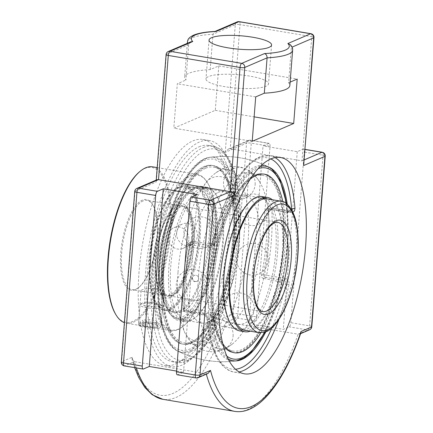 <?xml version="1.0" encoding="UTF-8"?>
<svg xmlns="http://www.w3.org/2000/svg" width="433" height="433" viewBox="0 0 433 433"><rect width="100%" height="100%" fill="white"/><g stroke="black" fill="none" stroke-linecap="round" stroke-linejoin="round"><path stroke-width="0.32" stroke-dasharray="2.17 1.62" d="M139.036 271.859A114.572 42.364 99.5 0 0 165.097 365.484A114.572 42.364 99.5 0 0 229.111 233.138A114.572 42.364 99.5 0 0 203.05 139.507A114.572 42.364 99.5 0 0 139.036 271.859M145.569 272.952A114.572 42.364 -80.5 0 1 209.583 140.606A114.572 42.364 -80.5 0 1 235.644 234.237A114.572 42.364 -80.5 0 1 171.63 366.583A114.572 42.364 -80.5 0 1 145.569 272.952M199.007 146.841A109.652 40.545 -80.5 0 1 208.766 145.456A109.652 40.545 -80.5 0 1 230.589 260.309A109.652 40.545 -80.5 0 1 172.442 361.734A109.652 40.545 -80.5 0 1 148.773 259.54A109.652 40.545 -80.5 0 1 199.007 146.841M189.584 350.703A98.621 36.464 99.5 0 0 235.909 238.026A98.621 36.464 99.5 0 0 209.226 157.379A98.621 36.464 99.5 0 0 161.179 248.65A98.621 36.464 99.5 0 0 176.772 350.611A98.621 36.464 99.5 0 0 189.584 350.703M275.09 157.601A109.652 40.545 99.5 0 0 269.883 155.723A109.652 40.545 99.5 0 0 260.125 157.109A109.652 40.545 99.5 0 0 214.443 243.119C213.561 246.263 211.64 247.795 208.679 247.703L189.811 244.531A109.652 40.545 99.5 0 0 184.615 310.531L203.488 313.698C206.379 314.537 208.035 316.382 208.457 319.224A109.652 40.545 99.5 0 0 233.56 371.996A109.652 40.545 99.5 0 0 239.097 371.92M203.488 313.698A2.533 0.936 99.5 0 0 204.073 315.029A2.533 0.936 99.5 0 0 204.3 314.997L207.131 317.551A2.533 1.326 -4.6 0 0 206.931 318.147L206.931 318.147A2.533 1.326 -4.6 0 0 208.457 319.224M278.836 319.657A109.652 40.545 99.5 0 0 289 284.6C289.471 281.385 288.297 279.334 285.471 278.457L266.604 275.285A109.652 40.545 99.5 0 0 271.794 209.291L290.667 212.457L292.881 212.24M289 284.6A2.533 0.309 12.3 0 1 285.818 283.729C286.262 282.067 285.785 281.012 284.389 280.568A2.533 0.936 99.5 0 0 285.471 278.457M214.443 243.119A2.533 0.309 -167.7 0 0 212.83 243.059A2.533 0.309 -167.7 0 0 212.982 243.211L211.694 245.029L209.761 245.587A2.533 0.936 99.5 0 0 208.679 247.703M191.879 241.619L189.697 242.556A2.533 2.533 0 0 0 188.209 244.391C183.733 267.258 182.028 288.963 183.089 309.498A2.533 2.533 0 0 0 185.205 311.857A2.533 0.936 99.5 0 1 184.615 310.531A2.533 1.229 176.8 0 1 183.089 309.498A2.533 1.229 176.8 0 1 183.3 308.967A107.119 39.609 -80.5 0 1 188.371 244.499A2.533 2.289 66.7 0 1 190.893 242.42A2.533 0.936 -80.5 0 0 189.811 244.531L188.209 244.391L190.233 243.698L191.879 241.619L193.15 241.446L190.893 242.42L209.761 245.587L215.407 243.438L216.581 241.663L212.982 243.211A107.119 39.609 -80.5 0 1 270.798 158.943M187.689 310.856C186.206 310.466 185.367 309.573 185.162 308.166L183.3 308.967A2.533 2.289 66.7 0 0 185.427 311.825L187.689 310.856A96.278 20.73 4.5 0 0 207.905 313.449L204.3 314.997L185.427 311.825A2.533 0.936 99.5 0 1 185.205 311.857L204.073 315.029C205.664 315.511 206.617 316.55 206.931 318.147C209.556 349.886 218.432 367.834 233.56 371.996L244.304 373.803M290.667 212.457A2.533 0.936 99.5 0 0 290.078 211.131A2.533 0.936 99.5 0 0 289.856 211.163L290.96 211.06L291.728 209.962M291.452 209.48L288.069 210.931L287.642 212.392L286.251 212.711L289.856 211.163L270.982 207.992A2.533 2.289 -113.3 0 0 268.465 210.07A2.533 1.229 176.8 0 1 271.794 209.291A2.533 0.936 -80.5 0 0 271.21 207.959A2.533 2.533 0 0 0 269.786 208.132L267.605 209.069L266.604 210.871L268.465 210.07A107.119 39.609 -80.5 0 1 263.388 274.544A2.533 2.289 -113.3 0 0 265.521 277.401A2.533 0.936 99.5 0 0 266.604 275.285L263.388 274.544L261.527 275.339C261.321 276.925 261.9 277.932 263.259 278.37L265.521 277.401L284.389 280.568L280.79 282.116C282.007 282.608 282.484 283.658 282.219 285.277L285.818 283.729A107.119 39.609 -80.5 0 1 271.897 327.895M287.247 212.657L290.96 211.06L271.21 207.959A2.533 0.936 -80.5 0 0 270.982 207.992L267.605 209.069M235.476 369.252A107.119 39.609 -80.5 0 1 207.131 317.551L210.73 316.003C210.465 314.618 209.523 313.768 207.905 313.449M213.366 244.039A96.278 20.73 -175.5 0 1 193.15 241.446M190.233 243.698A102.626 37.947 99.5 0 0 185.162 308.166M210.73 316.003A98.621 36.464 99.5 0 0 228.077 358.86M265.835 331.813A98.621 36.464 99.5 0 0 282.219 285.277M261.527 275.339A102.626 37.947 99.5 0 0 266.225 242.177A102.626 37.947 99.5 0 0 266.604 210.871M280.79 282.116A96.278 20.73 4.5 0 0 263.259 278.37M288.069 210.931A98.621 36.464 99.5 0 0 287.263 204.241M260.412 166.348A98.621 36.464 99.5 0 0 216.581 241.663M268.725 208.966A96.278 20.73 -175.5 0 1 286.251 212.711M168.28 51.511A3.621 3.275 -113.3 0 0 166.391 54.282L156.34 181.99L156.151 180.929L156.995 179.749M132.108 357.263L132.103 359.395L134.452 361.647L124.65 365.858A3.621 3.275 66.7 0 1 121.608 361.777L132.108 357.263A144.671 53.492 99.5 0 0 222.605 318.363C222.979 320.268 224.229 321.53 226.345 322.147A148.292 54.829 -80.5 0 1 162.83 399.296M256.612 316.945A3.621 1.337 -80.5 0 1 254.913 321.086L249.045 323.603L263.031 145.921L268.893 143.399A3.621 1.337 -80.5 0 1 269.218 143.355A3.621 1.337 -80.5 0 1 270.04 146.316L256.612 316.945L237.847 313.795A3.621 1.337 -80.5 0 1 236.147 317.93L226.345 322.147L298.104 334.195L307.901 329.984A3.621 1.337 99.5 0 0 309.606 325.849L323.034 155.214A3.621 1.337 99.5 0 0 322.212 152.254M222.605 318.363L233.106 313.849L246.534 143.22L225.236 152.373L228.353 149.076L230.259 148.795L302.012 160.843L311.787 36.659L240.028 24.611L230.259 148.795L250.133 140.249A3.621 1.337 -80.5 0 1 250.453 140.205A3.621 1.337 -80.5 0 1 251.281 143.166L237.847 313.795A3.621 0.779 -175.5 0 0 233.106 313.849A3.621 3.275 -113.3 0 0 236.147 317.93L254.913 321.086M190.818 41.822L188.701 44.691L185.919 80.035A52.756 11.361 -175.5 0 1 184.658 77.258A52.756 11.361 -175.5 0 1 210.194 69.599L218.795 65.897L215.298 110.323L173.822 128.152L177.319 83.731L185.919 80.035M210.194 69.599L212.976 34.256L214.633 31.582L215.385 31.409M304.026 163.934C304.085 162.202 303.414 161.173 302.012 160.843L304.35 159.842M290.343 44.696L291.371 47.419L288.589 82.763A52.756 11.361 -175.5 0 1 289.85 85.539M249.045 323.603L283.279 329.351L289.141 326.834A3.621 1.337 99.5 0 0 290.841 322.693L304.269 152.064A3.621 1.337 99.5 0 0 303.446 149.104A3.621 1.337 99.5 0 0 303.127 149.152L297.26 151.669L263.031 145.921M177.324 374.805A3.621 1.337 99.5 0 0 177.644 374.762L183.505 372.239L176.561 371.07M208.008 373.457L206.205 373.701L134.452 361.647A148.292 54.829 -80.5 0 0 136.352 367.926M300.892 332.771L299.717 334.038L298.104 334.195A148.292 54.829 99.5 0 1 234.583 411.35M290.121 82.108L288.589 82.763M297.26 151.669L283.279 329.351M183.505 372.239L197.491 194.558M249.587 76.094A31.371 6.755 4.5 0 0 205.978 78.936A31.371 6.755 4.5 0 0 236.721 88.132A31.371 6.755 4.5 0 0 268.525 83.861A31.371 6.755 4.5 0 0 249.587 76.094M252.212 141.315L173.822 128.152M255.708 96.895L177.319 83.731M215.298 110.323L254.139 116.845M218.795 65.897L297.19 79.066M160.307 305.081A11.301 2.436 4.5 0 0 149.033 303.306A11.301 2.436 4.5 0 0 140.341 304.464A11.301 2.436 4.5 0 0 140.021 304.978A11.301 2.436 4.5 0 0 142.262 306.651A11.301 2.436 4.5 0 0 154.749 308.448A11.301 2.436 4.5 0 0 162.548 306.748A11.301 2.436 4.5 0 0 162.315 306.196A11.301 2.436 4.5 0 0 160.307 305.081M159.279 303.793A9.872 2.127 -175.5 0 1 161.033 304.762A9.872 2.127 -175.5 0 1 151.225 306.596A9.872 2.127 -175.5 0 1 141.829 303.252A9.872 2.127 -175.5 0 1 149.423 302.239A9.872 2.127 -175.5 0 1 159.279 303.793M140.703 326.417A11.301 2.436 4.5 0 0 153.195 328.214A11.301 2.436 4.5 0 0 160.995 326.52A11.301 2.436 4.5 0 0 158.754 324.847A11.301 2.436 4.5 0 0 146.267 323.05A11.301 2.436 4.5 0 0 138.463 324.745A11.301 2.436 4.5 0 0 140.703 326.417M143.377 322.049L142.392 320.182L149.071 319.597L156.735 320.885L157.72 322.753L151.041 323.332L143.377 322.049L143.047 326.211L150.711 327.5L157.395 326.92L156.41 325.053L148.746 323.765L142.067 324.344L143.047 326.211M142.067 324.344L142.392 320.182M148.746 323.765L149.071 319.597M156.41 325.053L156.735 320.885M157.395 326.92L157.72 322.753M150.711 327.5L151.041 323.332M176.945 206.644A45.27 16.741 -80.5 0 1 180.978 206.07A45.27 16.741 -80.5 0 1 190.747 248.261A45.27 16.741 -80.5 0 1 170.012 294.792A45.27 16.741 -80.5 0 1 165.98 295.366A45.27 16.741 -80.5 0 1 160.031 290.575A45.27 16.741 -80.5 0 1 156.973 247.947A45.27 16.741 -80.5 0 1 173.79 208.657A45.27 16.741 -80.5 0 1 176.945 206.644M170.618 295.609A45.995 17.006 99.5 0 0 192.463 239.168A45.995 17.006 99.5 0 0 174.456 208.094A45.995 17.006 99.5 0 0 157.368 248.012A45.995 17.006 99.5 0 0 160.481 291.322A45.995 17.006 99.5 0 0 170.618 295.609M142.998 200.944A45.27 16.741 99.5 0 0 122.258 247.47A45.27 16.741 99.5 0 0 132.033 289.661A45.27 16.741 99.5 0 0 136.059 289.092A45.27 16.741 99.5 0 0 139.22 287.079A45.27 16.741 99.5 0 0 156.037 247.79A45.27 16.741 99.5 0 0 152.979 205.161A45.27 16.741 99.5 0 0 147.031 200.371A45.27 16.741 99.5 0 0 142.998 200.944M162.759 293.574C160.616 294.191 157.114 294.018 152.248 293.06L144.47 291.75C142.251 291.431 141.136 291.095 141.12 290.749C140.638 288.124 164.859 286.711 163.69 292.524L162.759 293.574M169.536 309.357A63.018 23.301 99.5 0 0 198.406 244.591A63.018 23.301 99.5 0 0 184.804 185.86A63.018 23.301 99.5 0 0 179.192 186.661A63.018 23.301 99.5 0 0 150.327 251.427A63.018 23.301 99.5 0 0 163.928 310.158A63.018 23.301 99.5 0 0 169.536 309.357M177.855 329.654A79.277 29.314 99.5 0 0 183.386 326.13A79.277 29.314 99.5 0 0 212.841 257.326A79.277 29.314 99.5 0 0 207.483 182.677A79.277 29.314 99.5 0 0 197.064 174.288A79.277 29.314 99.5 0 0 190.006 175.295A79.277 29.314 99.5 0 0 153.688 256.774A79.277 29.314 99.5 0 0 170.802 330.66A79.277 29.314 99.5 0 0 177.855 329.654M178.575 329.058A78.557 29.043 -80.5 0 1 157.201 241.008A78.557 29.043 -80.5 0 1 207.932 183.43A78.557 29.043 -80.5 0 1 213.242 257.397A78.557 29.043 -80.5 0 1 184.057 325.573A78.557 29.043 -80.5 0 1 178.575 329.058M179.933 311.82A63.743 23.566 99.5 0 0 210.205 233.598A63.743 23.566 99.5 0 0 185.254 190.542A63.743 23.566 99.5 0 0 161.574 245.863A63.743 23.566 99.5 0 0 165.882 305.882A63.743 23.566 99.5 0 0 179.933 311.82M152.66 166.829A79.277 29.314 -80.5 0 1 169.774 240.716A79.277 29.314 -80.5 0 1 133.456 322.195A79.277 29.314 -80.5 0 1 126.398 323.202A79.277 29.314 -80.5 0 1 124.417 322.672M197.394 236.104C198.346 228.023 188.912 220.835 182.315 224.067C178.986 225.642 177.097 228.489 176.653 232.618C175.663 240.716 184.095 248.336 191.256 244.861C194.845 243.178 196.891 240.261 197.394 236.104M145.396 326.06C151.94 327.272 156.86 327.478 160.156 326.682L161.076 325.713C162.148 321.086 138.035 321.075 138.511 323.938C138.679 324.663 140.974 325.372 145.396 326.06M188.983 188.301A63.018 23.301 -80.5 0 1 194.59 187.505A63.018 23.301 -80.5 0 1 208.192 246.236A63.018 23.301 -80.5 0 1 179.327 311.002A63.018 23.301 -80.5 0 1 173.714 311.803A63.018 23.301 -80.5 0 1 165.433 305.13A63.018 23.301 -80.5 0 1 161.173 245.792A63.018 23.301 -80.5 0 1 184.582 191.105A63.018 23.301 -80.5 0 1 188.983 188.301M115.53 314.06A78.557 29.043 99.5 0 0 132.85 321.378A78.557 29.043 99.5 0 0 170.153 224.981A78.557 29.043 99.5 0 0 139.404 171.917M135.34 289.682A45.995 17.006 -80.5 0 1 122.826 238.123A45.995 17.006 -80.5 0 1 152.53 204.414A45.995 17.006 -80.5 0 1 155.636 247.719A45.995 17.006 -80.5 0 1 138.549 287.642A45.995 17.006 -80.5 0 1 135.34 289.682M188.853 239.774A11.318 10.23 66.7 0 1 182.948 248.434A11.318 10.23 66.7 0 1 172.561 246.718A11.318 10.23 66.7 0 1 168.107 236.294A11.318 10.23 66.7 0 1 174.012 227.639A11.318 10.23 66.7 0 1 184.398 229.349A11.318 10.23 66.7 0 1 188.853 239.774M202.081 189.789A66.639 24.638 -80.5 0 1 208.013 188.945A66.639 24.638 -80.5 0 1 222.4 251.048A66.639 24.638 -80.5 0 1 191.873 319.543A66.639 24.638 -80.5 0 1 185.941 320.382A66.639 24.638 -80.5 0 1 171.555 258.279A66.639 24.638 -80.5 0 1 202.081 189.789M185.21 318.423A66.639 24.638 -80.5 0 1 179.278 319.267A66.639 24.638 -80.5 0 1 164.892 257.159A66.639 24.638 -80.5 0 1 195.424 188.669A66.639 24.638 -80.5 0 1 201.35 187.825A66.639 24.638 -80.5 0 1 215.737 249.933A66.639 24.638 -80.5 0 1 185.21 318.423M205.415 166.77A90.546 33.476 -80.5 0 1 213.474 165.623A90.546 33.476 -80.5 0 1 233.019 250.009A90.546 33.476 -80.5 0 1 191.543 343.066A90.546 33.476 -80.5 0 1 183.484 344.208A90.546 33.476 -80.5 0 1 163.939 259.827A90.546 33.476 -80.5 0 1 205.415 166.77M190.217 342.839A90.546 33.476 -80.5 0 1 182.152 343.986A90.546 33.476 -80.5 0 1 162.613 259.605A90.546 33.476 -80.5 0 1 204.089 166.548A90.546 33.476 -80.5 0 1 212.148 165.401A90.546 33.476 -80.5 0 1 231.693 249.781A90.546 33.476 -80.5 0 1 190.217 342.839M190.525 320.745A68.089 25.174 -80.5 0 1 184.463 321.605A68.089 25.174 -80.5 0 1 169.768 258.149A68.089 25.174 -80.5 0 1 200.955 188.171A68.089 25.174 -80.5 0 1 207.017 187.31A68.089 25.174 -80.5 0 1 221.712 250.767A68.089 25.174 -80.5 0 1 190.525 320.745M185.097 319.83A68.089 25.174 -80.5 0 1 179.04 320.696A68.089 25.174 -80.5 0 1 164.34 257.24A68.089 25.174 -80.5 0 1 195.532 187.256A68.089 25.174 -80.5 0 1 201.594 186.396A68.089 25.174 -80.5 0 1 216.289 249.852A68.089 25.174 -80.5 0 1 185.097 319.83M272.357 199.748A68.089 25.174 -80.5 0 1 281.201 267.87A68.089 25.174 -80.5 0 1 251.005 330.904A68.089 25.174 -80.5 0 1 250.279 331.191M262.073 196.555A68.089 25.174 -80.5 0 1 276.774 260.011A68.089 25.174 -80.5 0 1 245.581 329.989A68.089 25.174 -80.5 0 1 239.519 330.85M233.062 352.538A90.546 33.476 -80.5 0 1 213.518 268.157A90.546 33.476 -80.5 0 1 254.994 175.094A90.546 33.476 -80.5 0 1 263.058 173.952A90.546 33.476 -80.5 0 1 282.597 258.333A90.546 33.476 -80.5 0 1 241.121 351.39A90.546 33.476 -80.5 0 1 233.062 352.538L234.388 352.76A90.546 33.476 -80.5 0 1 234.388 352.76A90.546 33.476 -80.5 0 1 214.844 268.379A90.546 33.476 -80.5 0 1 256.325 175.322A90.546 33.476 -80.5 0 1 264.384 174.174A90.546 33.476 -80.5 0 1 264.39 174.174L262.739 173.898A90.546 33.476 -80.5 0 1 282.278 258.279A90.546 33.476 -80.5 0 1 240.802 351.336A90.546 33.476 -80.5 0 1 232.743 352.484A90.546 33.476 -80.5 0 1 213.198 268.103A90.546 33.476 -80.5 0 1 254.68 175.046A90.546 33.476 -80.5 0 1 262.739 173.898M282.809 201.643A90.546 33.476 -80.5 0 1 260.774 332.815M254.669 198.617A66.639 24.638 -80.5 0 1 260.601 197.778A66.639 24.638 -80.5 0 1 274.982 259.881A66.639 24.638 -80.5 0 1 244.456 328.371A66.639 24.638 -80.5 0 1 238.523 329.215A66.639 24.638 -80.5 0 1 224.142 267.112A66.639 24.638 -80.5 0 1 254.669 198.617M260.601 197.778L267.258 198.893A66.639 24.638 -80.5 0 1 281.645 261.002A66.639 24.638 -80.5 0 1 251.118 329.491A66.639 24.638 -80.5 0 1 245.192 330.336L238.523 329.215M170.575 309.535A63.018 23.301 -80.5 0 1 164.962 310.331A63.018 23.301 -80.5 0 1 156.681 303.663A63.018 23.301 -80.5 0 1 152.421 244.326A63.018 23.301 -80.5 0 1 175.836 189.632A63.018 23.301 -80.5 0 1 180.231 186.834A63.018 23.301 -80.5 0 1 185.838 186.033A63.018 23.301 -80.5 0 1 199.44 244.764A63.018 23.301 -80.5 0 1 170.575 309.535M169.622 308.258A61.887 22.884 99.5 0 0 199.012 232.315A61.887 22.884 99.5 0 0 174.791 190.509A61.887 22.884 99.5 0 0 151.799 244.217A61.887 22.884 99.5 0 0 155.983 302.494A61.887 22.884 99.5 0 0 169.622 308.258M192.842 188.95L198.379 188.144L202.081 189.741L204.674 192.333A63.018 23.301 99.5 0 1 210.178 256.601A63.018 23.301 99.5 0 1 182.813 311.587A63.018 23.301 99.5 0 1 177.2 312.388A63.018 23.301 99.5 0 1 162.418 270.365A63.018 23.301 99.5 0 1 178.845 203.434L182.385 198.206L187.733 192.317L192.842 188.95M183.348 318.109A66.639 24.638 -80.5 0 1 177.416 318.953A66.639 24.638 -80.5 0 1 168.659 311.901A66.639 24.638 -80.5 0 1 164.156 249.154A66.639 24.638 -80.5 0 1 188.912 191.316A66.639 24.638 -80.5 0 1 193.562 188.355A66.639 24.638 -80.5 0 1 199.494 187.516A66.639 24.638 -80.5 0 1 213.875 249.619A66.639 24.638 -80.5 0 1 183.348 318.109M178.845 203.434A65.507 24.221 99.5 0 0 167.955 310.732A65.507 24.221 99.5 0 0 182.396 316.832A65.507 24.221 99.5 0 0 210.985 258.929A65.507 24.221 99.5 0 0 204.674 192.333M218.129 192.485A66.639 24.638 -80.5 0 1 224.061 191.64A66.639 24.638 -80.5 0 1 232.786 198.639A66.639 24.638 -80.5 0 1 237.322 261.44A66.639 24.638 -80.5 0 1 212.522 319.316A66.639 24.638 -80.5 0 1 201.984 323.078A66.639 24.638 -80.5 0 1 186.829 268.622A66.639 24.638 -80.5 0 1 218.129 192.485M238.621 195.927A66.639 24.638 99.5 0 0 234.02 198.844A66.639 24.638 99.5 0 0 207.32 272.059A66.639 24.638 99.5 0 0 213.75 319.522A66.639 24.638 99.5 0 0 222.475 326.52A66.639 24.638 99.5 0 0 257.814 264.882A66.639 24.638 99.5 0 0 244.553 195.083A66.639 24.638 99.5 0 0 238.621 195.927M208.917 279.956A99.092 36.637 99.5 0 0 235.449 361.019L235.449 361.019A99.092 36.637 99.5 0 0 240.277 359.682A99.092 36.637 99.5 0 0 286.819 246.469A99.092 36.637 99.5 0 0 268.081 166.71L268.081 166.71A99.092 36.637 99.5 0 0 208.917 279.956M198.698 278.76A3.204 3.026 55.1 0 1 195.375 281.461A3.204 3.026 55.1 0 1 195.391 275.193A3.204 3.026 55.1 0 1 198.698 278.76M159.717 271.691A99.092 36.637 -80.5 0 1 211.093 157.141L211.093 157.141A99.092 36.637 -80.5 0 1 237.067 244.304A99.092 36.637 -80.5 0 1 191.077 351.417A99.092 36.637 -80.5 0 1 178.456 351.45L178.456 351.45A99.092 36.637 -80.5 0 1 159.717 271.691M222.67 343.456A90.546 33.476 -80.5 0 1 216.386 257.922A90.546 33.476 -80.5 0 1 250.263 179.138M282.819 201.648A90.546 33.476 -80.5 0 1 260.79 332.815M190.201 342.839A90.546 33.476 99.5 0 0 231.677 249.781A90.546 33.476 99.5 0 0 212.138 165.401A90.546 33.476 99.5 0 0 204.073 166.543A90.546 33.476 99.5 0 0 162.597 259.6A90.546 33.476 99.5 0 0 182.141 343.986A90.546 33.476 99.5 0 0 190.201 342.839M254.566 176.453A89.095 32.94 99.5 0 0 213.75 268.022A89.095 32.94 99.5 0 0 232.981 351.055A89.095 32.94 99.5 0 0 280.227 268.644A89.095 32.94 99.5 0 0 262.495 175.327A89.095 32.94 99.5 0 0 254.566 176.453M205.626 168.231A89.095 32.94 -80.5 0 1 213.556 167.106A89.095 32.94 -80.5 0 1 231.287 260.428A89.095 32.94 -80.5 0 1 184.041 342.833A89.095 32.94 -80.5 0 1 164.811 259.8A89.095 32.94 -80.5 0 1 205.626 168.231M191.862 343.12A90.546 33.476 -80.5 0 1 183.803 344.262A90.546 33.476 -80.5 0 1 164.259 259.881A90.546 33.476 -80.5 0 1 205.735 166.824A90.546 33.476 -80.5 0 1 213.794 165.677A90.546 33.476 -80.5 0 1 233.338 250.058A90.546 33.476 -80.5 0 1 191.862 343.12M198.493 275.853A89.095 32.94 -80.5 0 1 240.342 174.066A89.095 32.94 -80.5 0 1 248.271 172.935A89.095 32.94 -80.5 0 1 259.941 182.293A89.095 32.94 -80.5 0 1 266.003 266.257A89.095 32.94 -80.5 0 1 232.84 343.634A89.095 32.94 -80.5 0 1 218.757 348.668A89.095 32.94 -80.5 0 1 198.493 275.853M178.001 272.417A89.095 32.94 99.5 0 0 186.596 335.867A89.095 32.94 99.5 0 0 198.265 345.225A89.095 32.94 99.5 0 0 245.511 262.815A89.095 32.94 99.5 0 0 227.78 169.492A89.095 32.94 99.5 0 0 219.85 170.624A89.095 32.94 99.5 0 0 213.696 174.526A89.095 32.94 99.5 0 0 178.001 272.417M203.218 147.55A109.652 40.545 -80.5 0 1 212.976 146.165A109.652 40.545 -80.5 0 1 236.645 248.353A109.652 40.545 -80.5 0 1 186.412 361.052A109.652 40.545 -80.5 0 1 176.653 362.437A109.652 40.545 -80.5 0 1 152.984 260.249A109.652 40.545 -80.5 0 1 203.218 147.55M188.929 358.973A107.119 39.609 99.5 0 0 237.706 186.877A107.119 39.609 99.5 0 0 164.778 218.227A107.119 39.609 99.5 0 0 188.929 358.973M311.792 326.742A3.621 0.779 4.5 0 0 309.606 325.849L290.841 322.693M309.611 329.784A3.621 3.275 66.7 0 1 307.901 329.984L289.141 326.834M196.084 377.955A3.621 1.337 99.5 0 0 196.403 377.912A3.621 3.275 -113.3 0 0 198.114 377.711M325.221 156.113A3.621 0.779 4.5 0 0 323.034 155.214L304.269 152.064M313.974 37.557A3.621 0.779 4.5 0 0 311.787 36.659A3.621 1.337 -80.5 0 0 310.959 33.704M239.205 21.65A3.621 1.337 -80.5 0 1 240.028 24.611A3.621 0.779 -175.5 0 0 235.287 24.665A3.621 3.275 66.7 0 1 237.176 21.894M166.099 54.553A3.621 0.779 -175.5 0 1 166.391 54.282L188.701 44.691A52.756 11.361 4.5 0 1 187.657 43.181M269.218 143.355L250.453 140.205A3.621 3.621 0 0 0 248.423 140.449A3.621 3.275 66.7 0 0 246.534 143.22A3.621 0.779 -175.5 0 1 251.281 143.166L270.04 146.316M228.353 149.076L248.423 140.449A3.621 3.275 66.7 0 1 250.133 140.249L268.893 143.399M136.925 188.377A3.621 3.275 -113.3 0 0 135.036 191.148L121.608 361.777A3.621 0.779 -175.5 0 0 121.316 362.048M134.744 191.418A3.621 0.779 -175.5 0 1 135.036 191.148L156.34 181.99M143.415 369.008L124.65 365.858A3.621 1.337 -80.5 0 1 124.331 365.907M225.236 152.373L235.287 24.665L212.976 34.256A52.756 11.361 4.5 0 0 187.44 41.914M292.632 50.196A52.756 11.361 4.5 0 0 291.371 47.419L292.064 47.121M303.127 149.152L305.162 149.493M177.644 374.762L196.403 377.912L206.205 373.701A148.292 54.829 99.5 0 0 206.341 374.177M170.483 297.374A47.809 17.677 -80.5 0 1 159.701 234.556A47.809 17.677 -80.5 0 1 192.252 220.565A47.809 17.677 -80.5 0 1 170.483 297.374M259.031 332.663A66.639 24.638 99.5 0 0 264.964 331.819A66.639 24.638 99.5 0 0 295.495 263.329A66.639 24.638 99.5 0 0 281.109 201.221M262.571 311.587A45.27 16.741 -80.5 0 1 252.802 269.396A45.27 16.741 -80.5 0 1 273.542 222.865A45.27 16.741 -80.5 0 1 277.569 222.297L183.965 206.573A45.27 16.741 99.5 0 0 179.933 207.147A45.27 16.741 99.5 0 0 159.198 253.673A45.27 16.741 99.5 0 0 168.967 295.869A45.27 16.741 99.5 0 0 173 295.295A45.27 16.741 99.5 0 0 193.735 248.764A45.27 16.741 99.5 0 0 183.965 206.573C184.593 206.584 188.539 207.261 191.31 217.718C192.901 224.17 193.416 232.034 192.847 241.316C191.283 260.293 186.867 275.745 179.592 287.669C176.756 291.891 174.158 294.478 171.804 295.43L168.967 295.869L262.571 311.587M226.789 356.067A96.905 35.831 -80.5 0 1 211.304 279.842A96.905 35.831 -80.5 0 1 258.279 168.567M286.332 203.494A96.905 35.831 -80.5 0 1 264.709 332.219M159.046 271.069A96.905 35.831 99.5 0 0 189.714 349.036A96.905 35.831 99.5 0 0 235.233 238.318A96.905 35.831 99.5 0 0 204.565 160.351A96.905 35.831 99.5 0 0 159.046 271.069M165.097 365.484L171.63 366.583M203.05 139.507L209.583 140.606M208.766 145.456L212.976 146.165L220.922 149.612C228.792 155.431 234.383 167.235 237.701 185.026C241.592 207.943 241.013 234.161 235.963 263.686C227.736 311.051 207.726 352.749 187.608 360.911C183.917 362.513 180.263 363.022 176.653 362.437L172.442 361.734M214.757 243.817L211.05 245.414C211.786 245.224 212.381 244.439 212.83 243.059C220.906 207.472 232.456 181.616 247.476 165.493C251.974 160.919 256.563 157.883 261.251 156.389L269.883 155.723L280.627 157.525M269.764 167.549A102.664 102.664 0 0 0 209.226 157.379M176.772 350.611A102.664 102.664 0 0 0 237.311 360.781M156.216 180.085L156.151 180.929M134.631 367.633L132.103 359.395M214.995 31.43L214.633 31.582M303.446 149.104L305.168 149.396M300.583 333.664L299.717 334.038M209.042 40.069L205.978 78.936M271.583 44.989L268.525 83.861M187.327 43.322L184.658 77.258M141.829 303.252L140.341 304.464M161.033 304.762L162.315 306.196M140.021 304.978L138.463 324.745M162.548 306.748L160.995 326.52M268.173 260.531A15.848 15.848 0 0 0 245.554 244.986A15.848 15.848 0 0 0 243.4 272.346A15.848 15.848 0 0 0 268.173 260.531M255.14 184.588A15.848 15.848 0 0 0 232.521 169.043A15.848 15.848 0 0 0 230.367 196.403A15.848 15.848 0 0 0 255.14 184.588M215.542 233.815A15.848 15.848 0 0 0 192.923 218.27A15.848 15.848 0 0 0 190.769 245.63A15.848 15.848 0 0 0 215.542 233.815M214.822 326.85A15.848 15.848 0 0 0 192.203 311.305A15.848 15.848 0 0 0 190.049 338.666A15.848 15.848 0 0 0 214.822 326.85M233.1 336.132A15.848 15.848 0 0 0 210.481 320.582A15.848 15.848 0 0 0 208.327 347.948A15.848 15.848 0 0 0 233.1 336.132M207.883 286.446A15.848 15.848 0 0 0 185.264 270.901A15.848 15.848 0 0 0 183.116 298.261A15.848 15.848 0 0 0 207.883 286.446M234.204 193.589A15.848 15.848 0 0 0 211.585 178.044A15.848 15.848 0 0 0 209.431 205.404A15.848 15.848 0 0 0 234.204 193.589M268.557 211.028A15.848 15.848 0 0 0 245.939 195.478A15.848 15.848 0 0 0 243.784 222.843A15.848 15.848 0 0 0 268.557 211.028M254.171 309.936A15.848 15.848 0 0 0 231.552 294.391A15.848 15.848 0 0 0 229.398 321.751A15.848 15.848 0 0 0 254.171 309.936M160.031 290.575L160.481 291.322M173.79 208.657L174.456 208.094M180.978 206.07L147.031 200.371M165.98 295.366L152.248 293.06M144.47 291.75L132.033 289.661M207.932 183.43L207.483 182.677M184.057 325.573L183.386 326.13M197.064 174.288L157.201 167.593M170.802 330.66L126.398 323.202M165.433 305.13L165.882 305.882M184.582 191.105L185.254 190.542M163.928 310.158L173.714 311.803M184.804 185.86L194.59 187.505M152.979 205.161L152.53 204.414M139.22 287.079L138.549 287.642M182.315 224.067L174.012 227.639M191.256 244.861L182.948 248.434M141.12 290.749L138.511 323.938M163.69 292.524L161.076 325.713M208.013 188.945L201.35 187.825M185.941 320.382L179.278 319.267M213.474 165.623L213.794 165.677M183.484 344.208L182.152 343.986M207.017 187.31L201.594 186.396M184.463 321.605L179.04 320.696M264.384 174.174L263.058 173.952M155.983 302.494L156.681 303.663M174.791 190.509L175.836 189.632M164.962 310.331L177.2 312.388M185.838 186.033L198.384 188.144M167.955 310.732L168.659 311.901M188.198 191.916L188.912 191.316M224.061 191.64L199.494 187.516M201.984 323.078L177.416 318.953M232.786 198.639L231.72 197.194L233.544 197.913L235.498 197.827L234.02 198.844M212.522 319.316L211.039 320.333L212.998 320.247L214.817 320.967L213.75 319.522M262.165 198.038L244.553 195.083M245.181 330.336L222.475 326.52M268.947 167.165L268.081 166.71A102.664 102.664 0 0 0 211.093 157.141C187.494 158.857 162.873 215.997 158.862 271.237C155.718 310.862 162.878 344.089 178.456 351.45A102.664 102.664 0 0 0 235.449 361.019L236.413 360.873M265.077 332.095L276.806 303.327L284.898 269.423L288.324 234.746L286.641 203.726M234.405 352.76L232.743 352.484M183.803 344.262L182.141 343.986M262.495 175.327L248.271 172.935M232.981 351.055L218.757 348.668M195.391 275.193A3.258 3.258 0 0 0 194.677 281.618A3.258 3.258 0 0 0 198.493 279.648M227.78 169.492L213.556 167.106M198.265 345.225L184.041 342.833M259.941 182.293C252.093 169.801 241.527 164.702 228.24 166.992C222.768 168.361 217.923 170.873 213.696 174.526M232.84 343.634C221.344 352.873 209.691 354.243 197.881 347.737C193.161 344.657 189.4 340.701 186.596 335.867"/><path stroke-width="0.65" d="M292.881 212.24L294.435 210.941L294.992 208.495A109.652 40.545 99.5 0 0 275.09 157.601M291.728 209.962L291.669 209.388A2.533 1.326 175.4 0 1 294.992 208.495M228.077 358.86A98.621 36.464 99.5 0 0 237.311 360.781A98.621 36.464 99.5 0 0 265.835 331.813M287.263 204.241A98.621 36.464 99.5 0 0 269.764 167.549A98.621 36.464 99.5 0 0 260.412 166.348M270.869 158.911A109.652 40.545 -80.5 0 1 280.627 157.525A109.652 40.545 -80.5 0 1 302.45 272.379A109.652 40.545 -80.5 0 1 244.304 373.803A109.652 40.545 -80.5 0 1 220.635 271.61A109.652 40.545 -80.5 0 1 270.869 158.911M234.729 195.153L244.78 67.445L267.091 57.854A52.756 11.361 4.5 0 0 288.378 54.174A52.756 11.361 4.5 0 0 292.632 50.196L289.85 85.539A52.756 11.361 -175.5 0 1 285.596 89.517A52.756 11.361 -175.5 0 1 264.309 93.198L267.091 57.854C267.064 55.624 266.203 54.195 264.52 53.573L241.738 63.364A3.621 1.337 -80.5 0 0 240.039 67.499A3.621 0.779 4.5 0 0 244.78 67.445A3.621 3.275 -113.3 0 0 241.738 63.364L169.985 51.31A3.621 1.337 -80.5 0 0 168.285 55.451L240.039 67.499L230.264 191.684L210.389 200.23A3.621 1.337 99.5 0 0 208.69 204.365A3.621 0.779 4.5 0 0 213.431 204.311L234.729 195.153C233.836 193.356 232.348 192.198 230.264 191.684L158.51 179.635L168.285 55.451A3.621 0.779 -175.5 0 1 166.099 54.553L156.216 180.085M136.925 188.377L156.995 179.749L158.51 179.635L138.636 188.176A3.621 3.275 -113.3 0 0 136.925 188.377A3.621 3.621 0 0 0 134.744 191.418L121.316 362.048A3.621 3.621 0 0 0 124.331 365.907A3.621 1.337 -80.5 0 1 123.502 362.946A3.621 0.779 -175.5 0 1 121.316 362.048M143.415 369.008A3.621 1.337 -80.5 0 1 143.09 369.057A3.621 1.337 -80.5 0 1 142.268 366.096L155.696 195.467A3.621 1.337 -80.5 0 1 157.395 191.326L163.257 188.81L149.277 366.491L143.415 369.008M168.28 51.511A3.621 3.275 -113.3 0 1 169.985 51.31L192.766 41.519L190.818 41.822L168.28 51.511A3.621 3.621 0 0 0 166.099 54.553M187.657 43.181A52.756 11.361 4.5 0 1 187.44 41.914C187.971 39.657 187.733 38.201 193.47 35.214C198.444 33.141 205.751 31.874 215.385 31.409L216.105 31.49L238.886 21.693A3.621 1.337 -80.5 0 1 239.205 21.65A3.621 3.621 0 0 0 237.176 21.894A3.621 3.275 66.7 0 1 238.886 21.693L310.64 33.747A3.621 1.337 -80.5 0 1 310.959 33.704A3.621 3.621 0 0 1 313.974 37.557L303.63 165.541L324.929 156.383A3.621 3.275 -113.3 0 0 321.887 152.302L304.35 159.842M292.064 47.121L313.681 37.828A3.621 3.275 66.7 0 0 310.64 33.747L287.858 43.538L290.343 44.696C292.107 46.677 292.87 48.512 292.632 50.196M191.63 197.075A3.621 1.337 99.5 0 0 189.925 201.215L176.496 371.844A3.621 1.337 99.5 0 0 177.324 374.805L196.084 377.955A3.621 3.621 0 0 0 198.114 377.711A3.621 3.275 -113.3 0 0 200.003 374.94L213.431 204.311A3.621 3.275 66.7 0 0 210.389 200.23L191.63 197.075L197.491 194.558L163.257 188.81M305.168 149.396L322.212 152.254A3.621 3.621 0 0 1 325.221 156.113A3.621 0.779 4.5 0 1 324.929 156.383L311.5 327.018L301 331.526A144.671 53.492 -80.5 0 1 210.503 370.431L208.008 373.457L198.114 377.711M301 331.526L300.892 332.771C290.613 362.443 278.489 384.385 264.525 398.593C258.512 404.595 252.369 408.573 246.096 410.516C242.204 411.696 238.372 411.972 234.583 411.35A148.292 54.829 99.5 0 1 206.341 374.177M264.309 93.198L255.708 96.895L252.212 141.315L293.693 123.486L297.19 79.066L290.121 82.108M176.561 371.07L149.277 366.491M227.98 47.83A31.371 6.755 -175.5 0 1 209.042 40.069A31.371 6.755 -175.5 0 1 252.645 37.227A31.371 6.755 -175.5 0 1 271.583 44.989A31.371 6.755 -175.5 0 1 227.98 47.83M254.139 116.845L293.693 123.486M124.417 322.672A79.277 29.314 -80.5 0 1 115.979 314.813A79.277 29.314 -80.5 0 1 110.621 240.163A79.277 29.314 -80.5 0 1 140.07 171.36A79.277 29.314 -80.5 0 1 145.607 167.836A79.277 29.314 -80.5 0 1 152.66 166.829L157.201 167.593M140.07 171.36L139.404 171.917A78.557 29.043 99.5 0 0 110.22 240.093A78.557 29.043 99.5 0 0 115.53 314.06L115.979 314.813M250.279 331.191A68.089 25.174 -80.5 0 1 244.943 331.765A68.089 25.174 -80.5 0 1 230.248 268.308A68.089 25.174 -80.5 0 1 261.44 198.33A68.089 25.174 -80.5 0 1 267.502 197.464A68.089 25.174 -80.5 0 1 272.357 199.748M244.943 331.765L239.519 330.85A68.089 25.174 -80.5 0 1 224.824 267.399A68.089 25.174 -80.5 0 1 256.017 197.416A68.089 25.174 -80.5 0 1 262.073 196.555L267.502 197.464M260.774 332.815A90.546 33.476 -80.5 0 1 242.448 351.612A90.546 33.476 -80.5 0 1 234.399 352.76M250.263 179.138A90.546 33.476 -80.5 0 1 256.336 175.322A90.546 33.476 -80.5 0 1 264.395 174.174A90.546 33.476 -80.5 0 1 282.809 201.643M262.165 198.038L281.109 201.221A66.639 24.638 99.5 0 0 275.177 202.065A66.639 24.638 99.5 0 0 244.65 270.555A66.639 24.638 99.5 0 0 259.031 332.663L245.181 330.336A66.639 24.638 -80.5 0 1 245.186 330.336A66.639 24.638 -80.5 0 1 230.8 268.227A66.639 24.638 -80.5 0 1 261.326 199.737A66.639 24.638 -80.5 0 1 267.258 198.893M260.79 332.815A90.546 33.476 -80.5 0 1 242.464 351.618A90.546 33.476 -80.5 0 1 234.405 352.76A90.546 33.476 -80.5 0 1 222.67 343.456M264.395 174.174A90.546 33.476 -80.5 0 1 282.819 201.648M270.798 158.943A107.119 39.609 -80.5 0 1 291.669 209.388L291.452 209.48M239.097 371.92A109.652 40.545 99.5 0 0 278.836 319.657M271.897 327.895A107.119 39.609 -80.5 0 1 235.476 369.252M309.611 329.784A3.621 3.275 66.7 0 0 311.5 327.018A3.621 0.779 4.5 0 0 311.792 326.742A3.621 3.621 0 0 1 309.611 329.784L300.583 333.664M189.925 201.215L208.69 204.365L195.261 374.994A3.621 0.779 4.5 0 0 200.003 374.94L210.503 370.431M176.496 371.844L195.261 374.994A3.621 1.337 99.5 0 0 196.084 377.955M322.212 152.254A3.621 1.337 99.5 0 0 321.887 152.302L305.162 149.493M303.63 165.541L313.681 37.828A3.621 0.779 4.5 0 0 313.974 37.557M142.268 366.096L123.502 362.946L136.936 192.317A3.621 0.779 -175.5 0 1 134.744 191.418M155.696 195.467L136.936 192.317A3.621 1.337 -80.5 0 1 138.636 188.176L157.395 191.326M134.631 367.633L138.695 377.462L144.871 387.513L152.227 394.75L162.83 399.296A148.292 54.829 -80.5 0 1 136.352 367.926M192.766 41.519A49.135 10.581 -175.5 0 1 216.105 31.49M287.858 43.538A49.135 10.581 -175.5 0 1 264.52 53.573M267.486 329.74A64.106 23.701 -80.5 0 1 253.029 245.506A64.106 23.701 -80.5 0 1 296.675 226.746A64.106 23.701 -80.5 0 1 267.486 329.74M268.731 313.871A47.809 17.677 99.5 0 0 290.5 237.062A47.809 17.677 99.5 0 0 257.949 251.053A47.809 17.677 99.5 0 0 268.731 313.871M266.604 311.013A45.27 16.741 -80.5 0 1 262.571 311.587C261.916 311.966 260.482 310.802 258.274 308.096C254.485 301.861 252.959 291.441 253.689 276.844C254.815 254.815 264 230.139 272.4 224.164C275.318 222.362 277.039 221.739 277.569 222.297A45.27 16.741 -80.5 0 1 287.344 264.487A45.27 16.741 -80.5 0 1 266.604 311.013M258.279 168.567A96.905 35.831 -80.5 0 1 286.332 203.494M264.709 332.219A96.905 35.831 -80.5 0 1 241.977 357.81A96.905 35.831 -80.5 0 1 226.789 356.067M143.09 369.057L124.331 365.907M239.205 21.65L310.959 33.704M237.176 21.894L214.995 31.43M325.221 156.113L311.792 326.742M162.83 399.296L234.583 411.35M187.44 41.914L187.327 43.322M281.109 201.221C286.072 201.074 294.564 209.55 296.908 226.259C298.959 239.146 298.705 253.76 296.14 270.111C293.325 287.122 288.724 301.677 282.348 313.773C276.546 323.965 271.15 329.93 266.16 331.678L259.031 332.663M236.413 360.873L243.914 357.929L251.259 351.975L265.077 332.095M286.641 203.726L280.054 180.382L271.994 169.276L268.947 167.165"/></g></svg>
